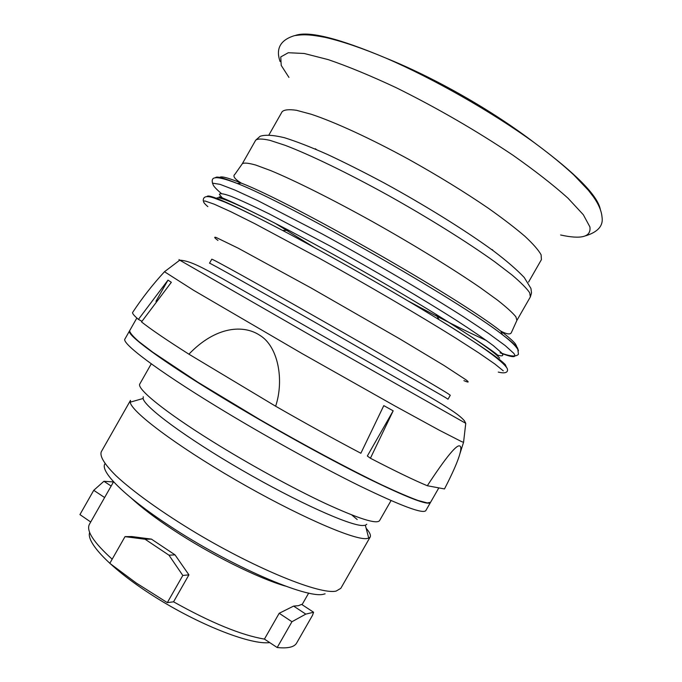 <?xml version="1.0" encoding="UTF-8"?>
<svg xmlns="http://www.w3.org/2000/svg" width="682" height="682" viewBox="0 0 682 682"><rect width="100%" height="100%" fill="white"/><g stroke="black" fill="none" stroke-linecap="round" stroke-linejoin="round"><path stroke-width="1.02" d="M444.69 405.867L442.788 404.767M427.307 485.737C446.062 457.145 456.94 443.922 459.932 446.054C461.168 446.753 461.143 449.378 459.847 453.939C457.844 461.296 452.729 472.958 444.493 488.943L427.307 485.737C414.375 480.358 395.407 471.202 370.411 458.253L367.334 456.011L393.173 410.82L383.787 405.628L360.863 453.257C334.299 439.259 305.894 423.582 275.639 406.225L188.905 354.188C166.561 339.994 150.765 329.244 141.515 321.921L171.335 282.305L167.994 280.123L155.948 301.342M438.824 487.886L430.572 502.293L427.324 502.932L418.006 500.469C408.842 497.101 396.685 491.867 381.536 484.783C349.048 469.173 303.95 445.056 259.416 419.328L197.84 382.201L152.896 352.304L139.034 341.725C132.777 336.269 129.657 332.586 129.674 330.668L136.843 318.025M141.941 321.265L138.42 319.398C134.175 315.766 132.24 313.464 132.615 312.475L132.785 312.211M188.905 354.188C215.802 326.107 243.738 324.393 260.004 335.433C278.043 346.388 284.394 379.814 275.639 406.225M393.173 410.82L370.411 458.253M138.42 319.398L167.994 280.123M430.504 502.395L430.453 502.498C428.04 505.763 406.157 497.229 364.81 476.889C324.103 456.565 268.077 425.432 221.752 397.291C161.123 360.522 126.068 334.436 129.554 330.864L129.623 330.77M430.453 502.498L425.824 510.588C423.198 514.211 401.144 505.984 359.653 485.899C318.826 465.806 262.775 434.741 216.526 406.472C155.999 369.533 121.225 342.978 124.951 338.971L129.554 330.864M143.254 396.736L143.109 398.484C144.371 406.873 186.212 437.929 241.624 469.975C296.994 502.054 350.028 525.839 362.909 525.532L365.356 525.251L368.732 538.2L366.14 538.644C352.534 539.658 295.255 514.509 235.384 479.787C175.479 445.099 130.893 411.323 130.245 402.167L130.492 400.368L101.294 451.757C99.563 456.249 104.44 464.22 115.931 475.652C132.82 491.483 162.094 512.532 196.322 533.094C257.787 569.785 320.574 594.926 336.115 591.081L340.787 588.361L370.156 537.075L368.732 538.2M366.78 524.236L365.356 525.251M351.801 514.961L357.197 519.522M366.14 528.252C369.729 532.369 371.068 535.31 370.156 537.075M325.101 593.826L323.805 594.15C307.752 599.461 228.947 565.463 168.403 525.106C123.877 495.899 99.367 470.836 105.045 463.692M112.18 559.189C93.579 542.378 85.992 530.724 89.436 524.236L113.579 481.773M125.011 536.64L131.728 536.546L151.413 539.121L145.104 539.249L125.011 536.64L109.811 563.341L136.255 583.016L167.32 602.632L173.552 601.814L188.923 574.858L175.027 554.867L151.413 539.121M312.561 615.224L296.644 643.032C294.334 647.107 287.847 648.608 277.182 647.533L264.428 639.094C241.317 635.189 211.019 622.76 173.552 601.814M264.428 639.094L279.194 613.28L293.61 606.093L305.8 614.115L313.592 612.24L301.64 604.405L298.384 605.701L293.61 606.093M113.476 481.944L103.903 481.279L111.149 486.044M167.32 602.632L182.819 575.455L168.965 555.182L175.027 554.867M168.965 555.182L145.104 539.249M312.492 615.334L313.592 612.24M90.706 521.994L79.939 514.595L93.741 490.315L103.903 481.279M89.674 532.471C85.591 543.043 114.201 571.951 158.608 599.214C202.929 626.536 251.854 645.07 269.714 642.597M305.8 614.115L291.947 621.728L277.182 647.533M182.819 575.455L188.923 574.858M93.741 490.315L104.619 497.528M279.194 613.28L291.947 621.728M465.755 423.317L317.965 339.593L179.741 260.183C190.159 260.609 203.33 268.179 222.119 278.478L428.509 396.208C447.247 407.231 459.31 414.673 464.442 420.828L465.755 423.317L463.564 442.328L461.364 441.51L439.165 430.146L394.835 405.901L302.169 353.617L193.662 290.327L164.49 271.734L179.741 260.183C178.36 259.339 178.428 259.322 179.954 260.14M164.712 271.504L164.49 271.734C152.725 284.496 142.095 298.077 132.615 312.475M463.649 442.013L459.847 453.939M151.268 363.813L139.853 383.898C136.17 388.408 164.2 411.459 212.221 441.305C248.606 463.982 292.621 488.124 325.28 503.418C358.621 518.721 376.72 524.458 379.567 520.63L391.05 500.579M131.387 498.218C141.447 507.553 155.223 518.013 172.716 529.59C209.996 554.313 258.18 578.285 285.477 586.102M445.747 397.717L316.175 322.995C254.224 287.71 208.675 262.22 209.519 263.184L211.77 259.22C211.045 258.052 256.713 283.328 318.682 318.588C380.624 353.822 438.321 387.359 448.057 393.676L450.273 395.262L448.014 399.217L445.747 397.717M463.922 380.641C468.653 382.704 469.412 382.483 466.207 379.976L444.127 365.535L399.558 338.758L310.949 287.889L238.206 248.188L216.117 237.455C213.756 236.773 214.37 237.762 217.959 240.431M503.282 370.838L494.825 363.966L478.832 352.926L455.644 338.033C419.277 315.331 367.479 284.991 318.878 258.018L254.701 223.619L230.951 211.77L214.267 204.199L205.018 200.985C202.452 200.917 203.389 202.801 207.848 206.637M506.513 367.462L505.328 364.665C499.164 358.161 477.05 343.148 438.986 319.628C393.667 291.734 329.687 255.238 282.621 230.439C232.664 204.344 207.481 193.083 207.072 196.663M498.244 355.586C492.523 350.471 471.748 336.695 435.926 314.274C471.833 336.524 492.83 350.863 498.926 357.3L499.65 358.127M500.221 360.147L499.684 360.335M498.252 372.082C509.13 374.836 508.397 369.371 506.24 367.035C499.753 358.817 477.332 343.02 438.986 319.628L435.926 314.274C393.216 287.898 333.225 253.687 288.784 230.337C241.564 205.759 217.49 195.095 216.569 198.36M498.252 355.288C502.949 356.533 503.981 355.637 501.321 352.594L493.367 345.663C484.646 339.142 472.456 330.804 456.795 320.642C422.959 299.074 374.921 270.754 329.619 245.776L269.484 214.02C253.252 206.024 240.396 200.099 230.908 196.245C223.534 193.637 219.689 193.057 219.382 194.498L223.381 199.101M221.224 193.364C214.915 188.044 212.196 184.669 213.065 183.245L220.047 184.353L234.958 190.082L257.6 200.517L321.802 233.738C371.511 260.822 425.943 292.783 464.178 317.241L488.508 333.387L505.14 345.527L513.699 353.259C517.271 357.922 512.728 357.777 500.068 352.807M471.074 339.849L470.444 339.542M518.473 350.778L517.391 347.667C515.251 344.922 510.289 340.616 502.498 334.751C459.046 300.6 288.784 203.483 237.268 183.467C223.338 177.755 216.032 175.888 215.341 177.874M486.513 340.565C465.098 330.872 438.884 317.624 407.853 300.839M314.632 247.677L274.633 222.971M500.341 352.713C510.017 356.456 516.052 356.984 518.448 354.299L517.826 349.44C515.626 345.774 510.511 340.881 502.498 334.751L500.716 331.068C458.04 297.343 292.101 202.699 241.343 183.134C234.625 179.042 232.485 176.084 234.932 174.26L242.298 163.765C243.977 162.563 248.487 162.998 255.844 165.087L270.788 170.628C294.931 180.636 332.202 199.246 372.696 221.744C413.292 244.506 452.891 268.819 480.213 287.625L497.596 300.199C506.615 307.318 512.719 312.859 515.907 316.84L516.896 320.395L511.611 332.074C511.287 331.623 512.088 337.096 500.716 331.068C508.354 336.848 513.239 341.119 515.37 343.864L516.632 346.243M516.606 346.737L516.283 347.206M212.605 183.56C211.164 177.942 212.324 173.876 237.268 183.467L241.343 183.134C227.021 177.303 219.749 175.572 219.536 177.942M242.298 163.765L255.673 140.211C257.583 138.599 262.323 138.651 269.902 140.339L285.161 145.326C309.713 154.652 347.274 172.768 387.845 195.163C428.501 217.865 467.929 242.511 494.919 261.914L512.029 274.991C520.843 282.467 526.734 288.401 529.692 292.783L530.366 296.892L516.896 320.395M268.964 134.874L282.109 111.729C284.215 109.683 288.998 109.205 296.448 110.288L311.248 114.261C334.896 122.121 370.548 138.48 408.74 159.349C437.989 175.666 464.57 191.992 488.474 208.325C503.052 218.649 515.208 227.976 524.935 236.313C533.094 243.9 538.482 250.064 541.107 254.795L541.414 259.637L528.584 282.05M315.331 148.727L316.465 149.588M491.347 249.339L492.668 249.876M560.621 234.992C581.55 239.595 591.311 236.893 589.896 226.884L583.315 214.719L567.944 198.138C553.409 185.086 534.986 170.722 512.702 155.044C475.84 130.381 437.043 107.952 396.31 87.756C370.795 75.804 348.118 66.427 328.281 59.641L304.198 53.486L288.29 52.727L280.754 56.93L281.223 65.421L288.938 77.398M295.272 35.49C308.426 30.664 338.562 38.175 385.705 58.013C433.556 78.643 492.813 112.436 534.918 143.126C575.753 173.416 597.543 195.461 600.296 209.272L600.339 209.493M143.109 398.484L130.245 402.167M308.699 593.067L302.058 604.678M222.213 198.718C210.474 192.588 231.889 200.67 288.784 230.337L282.621 230.439C257.949 217.481 238.64 208.01 224.693 202.034L214.25 198.104C206.646 195.419 202.98 196.356 203.27 200.917M255.673 140.211L260.149 136.264C265.307 134.567 273.405 135.045 284.462 137.713C296.602 141.532 310.983 147.133 327.59 154.516C345.314 162.81 364.222 172.324 384.307 183.057C424.895 205.248 465.243 230.294 493.401 250.848C506.411 260.669 516.683 269.543 524.228 277.472L530.937 288.435L531.525 292.936L530.366 296.892M585.582 235.836C598.037 231.991 603.51 225.665 602.001 216.867C601.447 210.764 598.549 204.029 593.314 196.672L588.31 190.201L573.894 175.035C563.102 164.984 550.11 154.354 534.918 143.126C492.123 110.424 435.636 78.2 385.705 58.013C362.517 48.243 342.381 41.372 325.297 37.399C309.577 34.373 303.464 34.296 294.496 35.643C277.591 40.792 276.517 51.551 280.123 61.602"/></g></svg>
